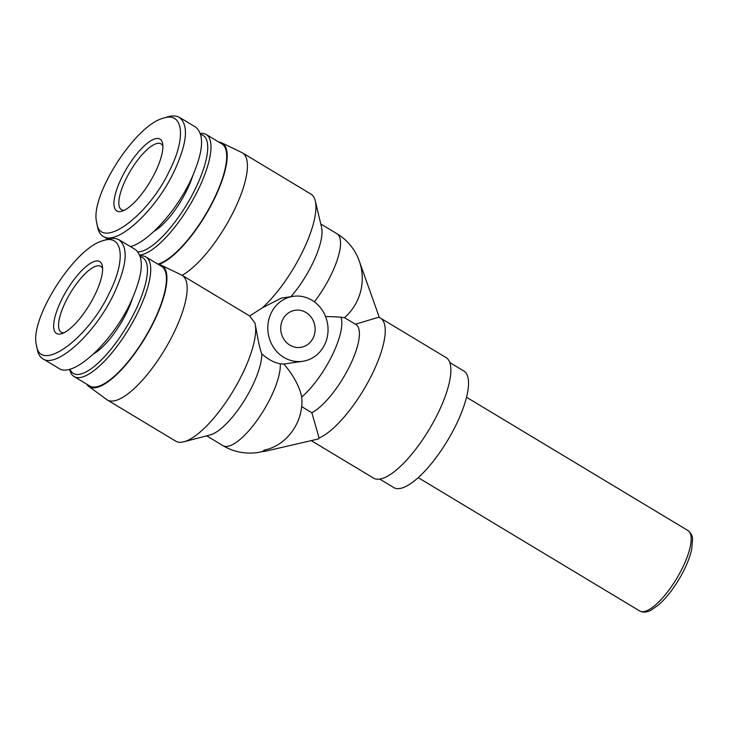 <?xml version="1.0" encoding="UTF-8"?>
<svg xmlns="http://www.w3.org/2000/svg" width="729" height="729" viewBox="0 0 729 729"><rect width="100%" height="100%" fill="white"/><g stroke="black" fill="none" stroke-linecap="round" stroke-linejoin="round"><path stroke-width="1.09" d="M449.829 362.568L463.908 371.043A67.997 21.824 121 0 1 447.533 440.553A67.997 21.824 121 0 1 393.769 487.555L379.691 479.081A70.339 22.581 121 0 1 373.53 478.115L311.237 440.617M289.887 345.154A18.763 17.177 -98.4 0 1 280.938 325.316A18.763 17.177 -98.4 0 1 295.181 310.262A18.763 17.177 -98.4 0 1 314.919 326.31A18.763 17.177 -98.4 0 1 300.667 347.378A18.763 17.177 -98.4 0 1 289.887 345.154M325.562 316.568A33.324 1.905 -0.9 0 1 340.908 317.224L344.489 317.662A50.839 46.547 81.6 0 0 345.273 316.96A52.169 52.169 0 0 0 336.998 233.736L320.751 223.958M358.923 260.071L378.971 316.404L378.542 317.261L355.387 324.223M302.726 361.292A32.823 30.062 81.6 0 0 328.041 330.246A32.823 30.062 81.6 0 0 303.793 296.849A32.823 30.062 81.6 0 0 293.122 296.348A32.823 30.062 81.6 0 0 268.199 322.683A32.823 30.062 81.6 0 0 283.863 357.401A32.823 30.062 81.6 0 0 302.726 361.292L283.772 364.053L280.255 363.798A52.169 16.749 121 0 1 258.157 418.82A52.169 16.749 121 0 1 222.919 445.619A52.169 52.169 0 0 0 261.565 451.752A34.391 8.32 -153.8 0 0 263.916 450.176L265.593 451.187L318.701 438.885L319.12 438.029L311.839 412.742L301.688 406.627M261.246 451.825L265.593 451.187M263.916 450.176A50.839 46.547 81.6 0 0 285.003 439.45A52.169 52.169 0 0 0 301.997 400.777L301.651 396.995A33.324 12.22 -124.5 0 0 283.772 364.053M344.471 317.616L355.861 324.469A52.169 16.749 121 0 1 349.337 366.824A52.169 16.749 121 0 1 311.839 412.742M378.542 317.261A70.339 22.581 121 0 1 380.447 318.063A70.339 22.581 121 0 1 370.742 376.984A70.339 22.581 121 0 1 319.12 438.029M280.255 363.798C274.469 362.86 268.308 359.552 261.766 353.857C259.169 347.724 256.699 331.331 254.922 322.938L249.664 315.985L262.376 307.802L281.385 298.088L293.122 296.348M175.689 272.19L182.122 275.325A72.69 23.337 121 0 1 182.195 275.371L249.737 316.022L182.268 275.407M254.922 322.938A72.69 23.337 121 0 1 255.059 323.466L255.086 323.603M290.889 296.676A52.169 16.749 -59 0 0 321.589 227.503L315.329 200.985A72.69 23.337 -59 0 0 310.955 194.114L242.465 152.88A72.69 23.337 -59 0 0 241.855 152.552L221.789 142.866A70.64 22.672 -59 0 0 218.873 142.1M262.376 307.802A72.69 23.337 -59 0 0 315.329 200.985M182.122 275.325A72.69 23.337 -59 0 0 233.827 211A72.69 23.337 -59 0 0 242.465 152.88M380.447 318.063L446.084 357.584A70.339 22.581 121 0 1 433.664 421.635A70.339 22.581 121 0 1 379.672 479.09M182.195 275.371A72.69 23.337 121 0 1 164.699 349.674A72.69 23.337 121 0 1 107.218 399.92A72.69 23.337 121 0 1 106.644 399.528L88.692 386.334A70.64 22.672 121 0 1 86.651 384.11M158.603 264.581A70.64 22.672 121 0 1 161.519 265.347A70.64 22.672 121 0 1 145.107 337.882A70.64 22.672 121 0 1 88.692 386.334M255.059 323.466A72.69 23.337 121 0 1 233.189 390.908A72.69 23.337 121 0 1 183.826 441.792A72.69 23.337 121 0 1 175.716 441.145L107.218 399.92M261.766 353.857A52.169 16.749 121 0 1 243.513 401.807A52.169 16.749 121 0 1 210.189 434.912L183.826 441.792M158.512 264.527A70.64 22.672 -59 0 0 211.966 203.655A70.64 22.672 -59 0 0 221.789 142.866M36.45 345.027L37.261 349.373C38.099 353.82 39.922 356.946 42.729 358.741C56.306 368.81 95.007 333.736 113.606 294.452C126.873 265.885 128.723 247.714 119.137 239.923C116.02 238.091 112.011 237.918 107.117 239.413L102.88 240.725C123.119 233.544 126.099 260.053 109.359 292.94C88.163 338.794 39.557 374.159 36.45 345.027C29.187 319.266 74.558 247.951 102.88 240.725M94.788 295.09A41.908 13.45 -59 0 0 102.361 266.121A41.908 13.45 -59 0 0 66.594 290.616A41.908 13.45 -59 0 0 61.692 333.691A41.908 13.45 -59 0 0 94.788 295.09M119.192 239.85L135.366 249.582C144.825 257.51 142.966 275.717 129.78 304.184C111.063 343.477 72.618 378.351 58.931 368.437L43.685 359.26M63.97 332.761A38.4 12.329 121 0 1 61.172 332.169A38.4 12.329 121 0 1 70.412 292.921A38.4 12.329 121 0 1 100.775 266.377A38.4 12.329 121 0 1 102.607 268.573M140.469 256.936A67.414 21.642 121 0 1 134.892 311.629A67.414 21.642 121 0 1 69.957 369.166M69.674 369.238A69.756 22.389 -59 0 0 74.012 376.501A69.756 22.389 -59 0 0 137.726 312.641A69.756 22.389 -59 0 0 145.964 256.973A69.756 22.389 -59 0 0 140.168 255.97M132.359 298.69A46.31 14.862 121 0 1 126.5 312.878A46.31 14.862 121 0 1 93.859 353.738M145.964 256.973L161.665 266.422A69.756 22.389 121 0 1 153.418 322.09A69.756 22.389 121 0 1 89.703 385.951L74.012 376.501M96.72 222.545L97.531 226.892C98.369 231.339 100.192 234.465 102.999 236.26C116.576 246.329 155.277 211.255 173.876 171.962C187.143 143.403 188.993 125.224 179.407 117.433C176.29 115.61 172.281 115.437 167.388 116.922L163.15 118.244C183.389 111.063 186.36 137.571 169.629 170.458C148.434 216.313 99.827 251.678 96.72 222.545C89.448 196.784 134.829 125.461 163.15 118.244M155.058 172.609A41.908 13.45 -59 0 0 162.631 143.64A41.908 13.45 -59 0 0 126.864 168.135A41.908 13.45 -59 0 0 121.962 211.21A41.908 13.45 -59 0 0 155.058 172.609M195.627 127.092C205.095 135.029 203.236 153.227 190.05 181.703C175.306 212.23 147.85 242.119 130.445 246.621M124.24 210.28A38.4 12.329 121 0 1 121.442 209.688A38.4 12.329 121 0 1 130.682 170.431A38.4 12.329 121 0 1 161.045 143.895A38.4 12.329 121 0 1 162.877 146.092M200.739 134.455A67.414 21.642 121 0 1 195.162 189.148A67.414 21.642 121 0 1 138.018 251.933M139.822 255.059A69.756 22.389 -59 0 0 197.996 190.16A69.756 22.389 -59 0 0 206.234 134.491A69.756 22.389 -59 0 0 200.439 133.489M192.629 176.199A46.31 14.862 121 0 1 186.77 190.387A46.31 14.862 121 0 1 154.129 231.248M206.234 134.491L221.935 143.941A69.756 22.389 121 0 1 213.688 199.609A69.756 22.389 121 0 1 157.774 264.089M687.985 530.566A46.893 15.054 121 0 1 676.694 578.507A46.893 15.054 121 0 1 639.615 610.92C642.942 612.697 646.732 612.46 650.988 610.2L658.296 605.125C665.477 598.846 672.329 590.326 678.863 579.546C685.315 568.675 689.598 558.614 691.703 549.365L692.55 538.95C692.586 535.924 691.065 533.136 687.985 530.566L466.56 397.278M314.381 301.842A52.169 16.749 -59 0 0 336.998 233.736M340.908 317.224A52.169 16.749 121 0 1 332.096 355.506A52.169 16.749 121 0 1 301.651 396.995M418.191 477.632L639.615 610.92M161.519 265.347L177.019 272.828M206.662 435.833L222.919 445.619M107.928 239.167L103.955 236.779M195.636 127.101L179.462 117.36"/></g></svg>
